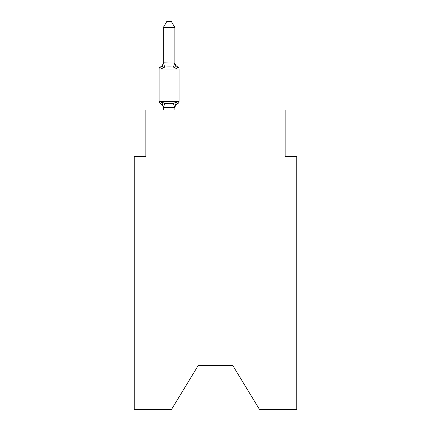 <?xml version="1.0" encoding="UTF-8"?>
<svg xmlns="http://www.w3.org/2000/svg" width="431" height="431" viewBox="0 0 431 431"><rect width="100%" height="100%" fill="white"/><g stroke="black" fill="none" stroke-linecap="round" stroke-linejoin="round"><path stroke-width="0.65" d="M232.681 365.343L259.489 409.45L296.749 409.45L296.749 156.421L285.139 156.421L285.139 109.997L145.861 109.997L145.861 156.421L134.251 156.421L134.251 409.45L171.511 409.45L198.319 365.343L232.681 365.343L198.319 365.343M174.878 108.203A5.107 5.107 0 0 1 177.75 103.607L176.327 101.975L177.75 103.607A2.322 2.322 0 0 0 179.054 101.522L179.054 69.019A2.322 2.322 0 0 0 177.75 66.934L176.327 68.567L177.75 66.934L176.327 68.567L177.75 66.934L176.327 68.567L177.75 66.934L176.327 68.567L177.75 66.934L176.327 68.567L177.75 66.934L176.327 68.567L177.75 66.934L176.327 68.567L177.75 66.934L176.327 68.567L177.75 66.934L176.327 68.567L177.75 66.934L176.327 68.567L177.75 66.934L176.327 68.567L177.75 66.934L176.327 68.567L177.75 66.934L176.327 68.567L177.75 66.934L176.327 68.567L177.75 66.934L176.327 68.567L177.75 66.934L176.327 68.567L177.75 66.934L176.327 68.567L177.75 66.934L176.327 68.567L177.75 66.934L176.327 68.567L177.75 66.934L176.327 68.567L173.429 67.074L169.071 66.843L164.717 67.074L161.819 68.567L160.397 66.934A2.322 2.322 0 0 0 159.093 69.019L159.093 101.522A2.322 2.322 0 0 0 160.397 103.607L161.819 101.975L160.397 103.607A2.322 2.322 0 0 1 159.093 101.522A2.322 2.322 0 0 0 160.397 103.607L161.819 101.975L164.717 103.467L169.071 103.699L173.429 103.467L176.327 101.975L177.75 103.607L177.087 103.289M174.878 27.584L163.268 27.584L166.754 21.55L171.393 21.55L174.878 27.584L174.878 63.028L176.327 68.567L177.75 66.934A5.107 5.107 0 0 1 174.878 62.344M161.819 68.567L160.397 66.934L161.819 68.567L160.397 66.934L161.819 68.567L160.397 66.934L161.819 68.567L160.397 66.934L161.819 68.567L160.397 66.934L161.819 68.567L160.397 66.934L161.819 68.567L160.397 66.934L161.819 68.567L160.397 66.934L161.819 68.567L160.397 66.934L161.819 68.567L160.397 66.934L161.819 68.567L163.268 62.818L174.878 63.028M163.268 109.997L163.268 107.513L163.268 108.203L163.268 107.513L163.268 108.203L163.268 107.513L163.268 108.203L163.268 107.513L163.268 108.203L163.268 107.513L163.268 108.203L163.268 107.513L163.268 108.203L163.268 107.513L163.268 108.203L163.268 107.513L163.268 108.203L163.268 107.513L163.268 108.203L163.268 107.513L163.268 108.203L163.268 107.513L174.878 107.723L176.327 101.975M163.268 62.344A5.107 5.107 0 0 1 160.397 66.934L161.059 67.252L160.397 66.934A2.322 2.322 0 0 0 159.093 69.019A2.322 2.322 0 0 1 160.397 66.934A2.322 2.322 0 0 0 159.093 69.019A2.322 2.322 0 0 1 160.397 66.934L161.059 67.252L160.397 66.934A2.322 2.322 0 0 0 159.093 69.019A2.322 2.322 0 0 1 160.397 66.934L161.059 67.252L160.397 66.934A2.322 2.322 0 0 0 159.093 69.019A2.322 2.322 0 0 1 160.397 66.934L161.059 67.252L160.397 66.934A2.322 2.322 0 0 0 159.093 69.019A2.322 2.322 0 0 1 160.397 66.934L161.059 67.252L160.397 66.934A2.322 2.322 0 0 0 159.093 69.019A2.322 2.322 0 0 1 160.397 66.934L161.059 67.252L160.397 66.934A2.322 2.322 0 0 0 159.093 69.019A2.322 2.322 0 0 1 160.397 66.934L161.059 67.252L160.397 66.934A2.322 2.322 0 0 0 159.093 69.019A2.322 2.322 0 0 1 160.397 66.934L161.059 67.252L160.397 66.934A2.322 2.322 0 0 0 159.093 69.019A2.322 2.322 0 0 1 160.397 66.934L161.059 67.252L160.397 66.934A2.322 2.322 0 0 0 159.093 69.019A2.322 2.322 0 0 1 160.397 66.934L161.059 67.252M163.268 63.028L163.268 27.584M163.268 108.203A5.107 5.107 0 0 0 160.397 103.607A2.322 2.322 0 0 1 159.093 101.522A2.322 2.322 0 0 0 160.397 103.607A2.322 2.322 0 0 1 159.093 101.522A2.322 2.322 0 0 0 160.397 103.607A2.322 2.322 0 0 1 159.093 101.522A2.322 2.322 0 0 0 160.397 103.607A2.322 2.322 0 0 1 159.093 101.522A2.322 2.322 0 0 0 160.397 103.607A2.322 2.322 0 0 1 159.093 101.522A2.322 2.322 0 0 0 160.397 103.607A2.322 2.322 0 0 1 159.093 101.522A2.322 2.322 0 0 0 160.397 103.607A2.322 2.322 0 0 1 159.093 101.522A2.322 2.322 0 0 0 160.397 103.607A2.322 2.322 0 0 1 159.093 101.522A2.322 2.322 0 0 0 160.397 103.607A2.322 2.322 0 0 1 159.093 101.522A2.322 2.322 0 0 0 160.397 103.607L161.819 101.975L163.268 107.513M174.878 109.997L174.878 107.723M159.093 101.522L179.054 101.522M179.054 69.019L159.093 69.019M164.717 103.467L163.365 107.755M173.429 103.467L174.781 107.755M163.365 62.791L164.717 67.074M174.781 62.791L173.429 67.074"/></g></svg>
